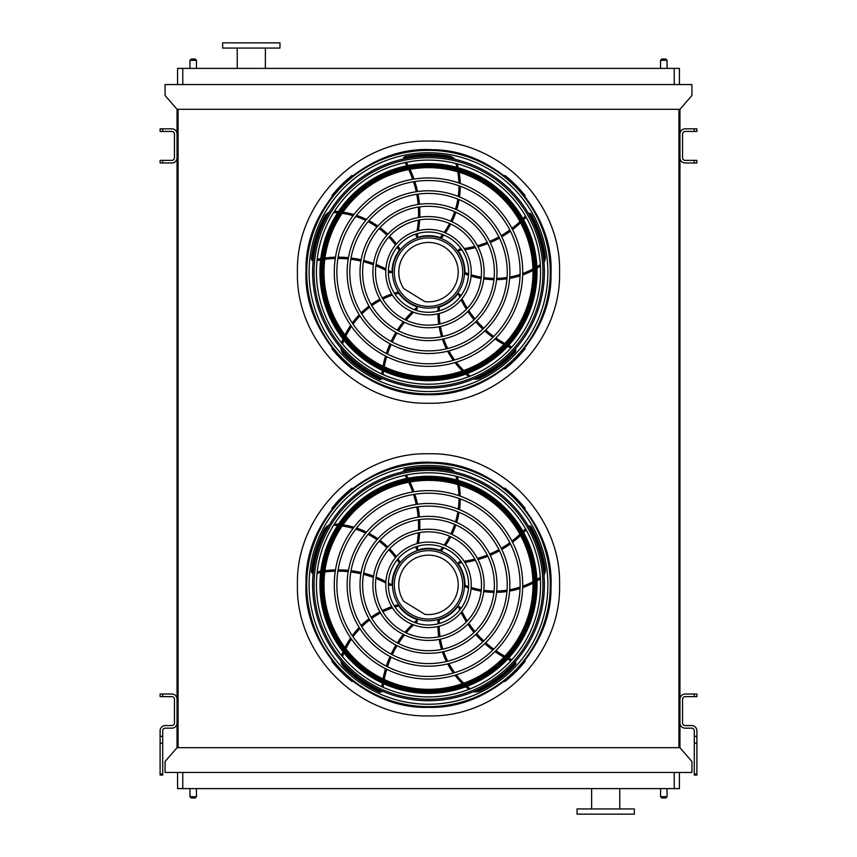 <?xml version="1.0" encoding="UTF-8"?>
<svg xmlns="http://www.w3.org/2000/svg" width="857" height="857" viewBox="0 0 857 857"><rect width="100%" height="100%" fill="white"/><g stroke="black" fill="none" stroke-linecap="round" stroke-linejoin="round"><path stroke-width="1.29" d="M679.43 772.457L679.43 788.611L177.57 788.611L177.57 772.457M165.058 772.457L691.942 772.457L691.942 761.509L679.955 747.7L177.045 747.7L165.058 761.509L165.058 772.457M679.955 747.7L679.955 109.3L177.045 109.3L177.045 747.7M178.085 109.3L178.085 747.7M678.915 109.3L678.915 747.7M679.955 109.3L691.942 95.491L691.942 84.543L165.058 84.543L165.058 95.491L177.045 109.3M177.57 84.543L177.57 68.389L182.777 68.389L182.777 84.543M674.223 84.543L674.223 68.389L182.777 68.389M674.223 68.389L679.43 68.389L679.43 84.543M605.695 814.15L634.351 814.15L634.351 808.944L577.029 808.944L577.029 814.15L605.695 814.15M279.971 42.85L222.649 42.85L222.649 48.056L279.971 48.056L279.971 42.85M265.381 48.056L265.381 68.389M660.543 788.611L660.543 796.689L667.057 796.689L667.057 788.611M665.75 797.996L661.84 797.996L665.75 797.996L667.057 796.689M189.943 788.611L189.943 796.689L196.457 796.689L196.457 788.611M195.16 797.996L191.25 797.996L195.16 797.996L196.457 796.689M665.75 59.004L661.84 59.004L665.75 59.004L667.057 60.311L667.057 68.389M195.16 59.004L191.25 59.004L195.16 59.004L196.457 60.311L196.457 68.389M696.891 696.634L694.288 696.634L694.288 694.02L696.891 694.02L696.891 696.634M696.891 736.377L696.891 743.18L694.288 743.18L694.288 736.377L696.891 736.377L696.891 730.764A5.206 5.206 0 0 0 691.685 725.558L685.161 725.558A2.603 2.603 0 0 1 682.558 722.944L682.558 699.237A2.603 2.603 0 0 1 685.161 696.634L694.288 696.634M694.288 736.377L694.288 730.764A2.603 2.603 0 0 0 691.685 728.161L685.161 728.161A5.206 5.206 0 0 1 679.955 722.944L679.955 699.237A5.206 5.206 0 0 1 685.161 694.02L694.288 694.02M694.288 743.18L694.288 774.042L696.891 774.042L696.891 775.06L694.288 775.06L694.288 774.042M696.891 743.18L696.891 774.042M160.109 694.02L162.712 694.02L162.712 696.634L160.109 696.634L160.109 694.02M162.712 736.377L162.712 775.06L160.109 775.06L160.109 736.377L162.712 736.377L162.712 730.764A2.603 2.603 0 0 1 165.315 728.161L171.839 728.161A5.206 5.206 0 0 0 177.045 722.944L177.045 699.237A5.206 5.206 0 0 0 171.839 694.02L162.712 694.02M160.109 736.377L160.109 730.764A5.206 5.206 0 0 1 165.315 725.558L171.839 725.558A2.603 2.603 0 0 0 174.442 722.944L174.442 699.237A2.603 2.603 0 0 0 171.839 696.634L162.712 696.634M696.891 162.98L694.288 162.98L694.288 160.366L696.891 160.366L696.891 162.98M694.288 128.839L696.891 128.839L696.891 131.442L694.288 131.442L694.288 128.839L685.161 128.839A5.206 5.206 0 0 0 679.955 134.056L679.955 157.763A5.206 5.206 0 0 0 685.161 162.98L694.288 162.98M694.288 131.442L685.161 131.442A2.603 2.603 0 0 0 682.558 134.056L682.558 157.763A2.603 2.603 0 0 0 685.161 160.366L694.288 160.366M160.109 160.366L162.712 160.366L162.712 162.98L160.109 162.98L160.109 160.366M162.712 131.442L160.109 131.442L160.109 128.839L162.712 128.839L162.712 131.442L171.839 131.442A2.603 2.603 0 0 1 174.442 134.056L174.442 157.763A2.603 2.603 0 0 1 171.839 160.366L162.712 160.366M162.712 128.839L171.839 128.839A5.206 5.206 0 0 1 177.045 134.056L177.045 157.763A5.206 5.206 0 0 1 171.839 162.98L162.712 162.98M428.5 706.639A121.79 121.79 0 0 0 533.975 523.948A121.79 121.79 0 0 0 323.025 523.948A121.79 121.79 0 0 0 428.5 706.639M428.5 704.24A119.402 119.402 0 0 0 531.908 525.148A119.402 119.402 0 0 0 325.092 525.148A119.402 119.402 0 0 0 428.5 704.24M428.5 676.462A91.613 91.613 0 0 0 507.847 539.032A91.613 91.613 0 0 0 349.153 539.032A91.613 91.613 0 0 0 428.5 676.462M428.5 679.065A94.227 94.227 0 0 0 510.097 537.735A94.227 94.227 0 0 0 346.903 537.735A94.227 94.227 0 0 0 428.5 679.065M428.5 663.586A78.748 78.748 0 0 0 496.696 545.47A78.748 78.748 0 0 0 360.304 545.47A78.748 78.748 0 0 0 428.5 663.586M428.5 666.2A81.351 81.351 0 0 0 498.956 544.174A81.351 81.351 0 0 0 358.044 544.174A81.351 81.351 0 0 0 428.5 666.2M428.5 650.72A65.871 65.871 0 0 0 485.544 551.908A65.871 65.871 0 0 0 371.456 551.908A65.871 65.871 0 0 0 428.5 650.72M428.5 653.323A68.474 68.474 0 0 0 487.804 550.601A68.474 68.474 0 0 0 369.196 550.601A68.474 68.474 0 0 0 428.5 653.323M428.5 637.844A53.005 53.005 0 0 0 474.403 558.346A53.005 53.005 0 0 0 382.597 558.346A53.005 53.005 0 0 0 428.5 637.844M428.5 640.447A55.609 55.609 0 0 0 476.653 557.039A55.609 55.609 0 0 0 380.347 557.039A55.609 55.609 0 0 0 428.5 640.447M428.5 624.978A40.129 40.129 0 0 0 463.251 564.784A40.129 40.129 0 0 0 393.749 564.784A40.129 40.129 0 0 0 428.5 624.978M428.5 627.581A42.732 42.732 0 0 0 465.512 563.477A42.732 42.732 0 0 0 391.488 563.477A42.732 42.732 0 0 0 428.5 627.581M416.481 546.562A102.304 102.304 0 0 1 416.073 548.459L417.059 550.012A1.307 1.307 0 0 0 417.734 549.99A36.476 36.476 0 0 1 440.155 550.28L440.412 550.365M441.462 550.74L440.155 550.28L441.462 550.74A82.261 82.261 0 0 0 443.819 547.752M405.029 475.281A102.304 102.304 0 0 1 406.786 478.485M408.671 482.255A102.304 102.304 0 0 1 412.678 491.961M413.535 494.457A102.304 102.304 0 0 1 416.223 504.419M416.748 506.98A102.304 102.304 0 0 1 418.152 517.157M418.355 519.76A102.304 102.304 0 0 1 418.473 530.151M418.323 532.829A102.304 102.304 0 0 1 417.027 543.681M454.885 471.982A10.423 10.423 0 0 0 448.982 468.725A117.912 117.912 0 0 0 405.468 469.208A2.603 2.603 0 0 0 403.379 471.693M445.383 545.588A82.261 82.261 0 0 0 450.782 536.75M451.96 534.425A82.261 82.261 0 0 0 455.87 524.923M456.674 522.427A82.261 82.261 0 0 0 459.084 512.282M459.502 509.626A82.261 82.261 0 0 0 460.263 498.913M460.23 496.128A82.261 82.261 0 0 0 459.159 484.955M458.281 480.456A82.261 82.261 0 0 0 457.317 476.556M461.195 561.581A102.304 102.304 0 0 1 459.266 561.785L458.088 563.199A1.307 1.307 0 0 0 458.324 563.831A36.476 36.476 0 0 1 464.976 585.256L464.976 585.513M464.933 586.638L464.976 585.256L464.933 586.638A82.261 82.261 0 0 0 468.511 587.945M525.448 528.662A102.304 102.304 0 0 1 522.952 531.329M519.942 534.286A102.304 102.304 0 0 1 511.95 541.099M509.84 542.674A102.304 102.304 0 0 1 501.195 548.319M498.924 549.605A102.304 102.304 0 0 1 489.679 554.083M487.269 555.079A102.304 102.304 0 0 1 477.413 558.4M474.821 559.096A102.304 102.304 0 0 1 464.108 561.217M543.991 575.068A10.423 10.423 0 0 0 545.266 568.448A117.912 117.912 0 0 0 531.361 527.205A2.603 2.603 0 0 0 528.351 525.984M471.05 588.77A82.261 82.261 0 0 0 481.12 591.169M483.702 591.576A82.261 82.261 0 0 0 493.943 592.358M496.567 592.358A82.261 82.261 0 0 0 506.958 591.512M509.615 591.084A82.261 82.261 0 0 0 520.049 588.502M522.684 587.613A82.261 82.261 0 0 0 532.979 583.135M536.985 580.917A82.261 82.261 0 0 0 540.392 578.786M428.5 620.8A35.962 35.962 0 0 0 459.641 566.863A35.962 35.962 0 0 0 397.359 566.863A35.962 35.962 0 0 0 428.5 620.8M460.723 608.759A102.304 102.304 0 0 1 459.941 606.981L458.227 606.295A1.307 1.307 0 0 0 457.702 606.713A36.476 36.476 0 0 1 439.384 619.665L439.138 619.74M438.056 620.05L439.384 619.665L438.056 620.05A82.261 82.261 0 0 0 437.906 623.853M511.886 659.686A102.304 102.304 0 0 1 508.587 658.133M504.837 656.194A102.304 102.304 0 0 1 495.892 650.688M493.739 649.167A102.304 102.304 0 0 1 485.705 642.686M483.777 640.929A102.304 102.304 0 0 1 476.653 633.527M474.971 631.534A102.304 102.304 0 0 1 468.768 623.2M467.301 620.95A102.304 102.304 0 0 1 461.977 611.405M473.493 691.663A10.423 10.423 0 0 0 480.177 690.828A117.912 117.912 0 0 0 515.1 664.861A2.603 2.603 0 0 0 515.336 661.615M437.916 626.531A82.261 82.261 0 0 0 438.741 636.847M439.159 639.418A82.261 82.261 0 0 0 441.569 649.402M442.383 651.898A82.261 82.261 0 0 0 446.401 661.529M447.633 663.918A82.261 82.261 0 0 0 453.31 673.034M454.971 675.273A82.261 82.261 0 0 0 462.405 683.682M465.758 686.811A82.261 82.261 0 0 0 468.833 689.382M415.72 622.878A102.304 102.304 0 0 1 417.166 621.582L417.284 619.75A1.307 1.307 0 0 0 416.727 619.375A36.476 36.476 0 0 1 398.751 605.953L398.601 605.738M397.969 604.817L398.751 605.953L397.969 604.817A82.261 82.261 0 0 0 394.306 605.845M383.09 687.282A102.304 102.304 0 0 1 383.55 683.661M384.236 679.494A102.304 102.304 0 0 1 386.7 669.285M387.482 666.767A102.304 102.304 0 0 1 391.167 657.126M392.238 654.748A102.304 102.304 0 0 1 397.08 645.685M398.451 643.468A102.304 102.304 0 0 1 404.472 634.994M406.154 632.905A102.304 102.304 0 0 1 413.588 624.892M340.818 660.64A10.423 10.423 0 0 0 343.678 666.746A117.912 117.912 0 0 0 379.158 691.931A2.603 2.603 0 0 0 382.318 691.149M391.767 606.681A82.261 82.261 0 0 0 382.211 610.655M379.887 611.844A82.261 82.261 0 0 0 371.135 617.233M369.013 618.775A82.261 82.261 0 0 0 361.108 625.567M359.212 627.474A82.261 82.261 0 0 0 352.291 635.701M350.674 637.962A82.261 82.261 0 0 0 344.985 647.635M343.046 651.791A82.261 82.261 0 0 0 341.536 655.509M388.371 584.442A102.304 102.304 0 0 1 390.053 585.417L391.842 584.967A1.307 1.307 0 0 0 392.024 584.313A36.476 36.476 0 0 1 399.223 563.07L399.383 562.867M400.08 561.978L399.223 563.07L400.08 561.978A82.261 82.261 0 0 0 397.959 558.818M317.047 573.312A102.304 102.304 0 0 1 320.636 572.626M324.803 571.994A102.304 102.304 0 0 1 335.269 571.191M337.915 571.148A102.304 102.304 0 0 1 348.221 571.673M350.813 571.962A102.304 102.304 0 0 1 360.926 573.762M363.464 574.383A102.304 102.304 0 0 1 373.384 577.489M375.891 578.443A102.304 102.304 0 0 1 385.8 583.039M329.313 524.87A10.423 10.423 0 0 0 324.396 529.487A117.912 117.912 0 0 0 311.402 571.008A2.603 2.603 0 0 0 313.126 573.772M396.384 556.654A82.261 82.261 0 0 0 389.646 548.791M387.803 546.959A82.261 82.261 0 0 0 379.972 540.296M377.851 538.764A82.261 82.261 0 0 0 368.938 533.333M366.55 532.122A82.261 82.261 0 0 0 356.587 528.083M353.93 527.248A82.261 82.261 0 0 0 342.971 524.816M338.419 524.259A82.261 82.261 0 0 0 334.423 523.981M428.5 619.054A34.205 34.205 0 0 0 458.12 567.741A34.205 34.205 0 0 0 398.88 567.741A34.205 34.205 0 0 0 428.5 619.054M424.943 614.34A29.706 29.706 0 0 0 458.002 581.378A29.706 29.706 0 0 0 418.195 556.986A29.706 29.706 0 0 0 403.84 601.4L424.943 614.34M352.602 488.672L352.077 488.147A123.247 123.247 0 0 0 331.809 508.415L332.334 508.94M332.334 660.747L331.809 661.272A123.247 123.247 0 0 0 352.077 681.54L352.602 681.015M507.365 490.129L507.365 490.129A123.247 123.247 0 0 1 508.565 491.147L508.565 491.147M524.666 508.94L525.191 508.415A123.247 123.247 0 0 0 504.923 488.147L504.398 488.672M504.398 681.015L504.923 681.54A123.247 123.247 0 0 0 525.191 661.272L524.666 660.747M428.5 696.902A112.053 112.053 0 0 0 540.553 584.849A112.053 112.053 0 0 0 428.5 472.796A112.053 112.053 0 0 0 316.447 584.849A112.053 112.053 0 0 0 428.5 696.902M428.5 468.94A115.909 115.909 0 0 1 528.876 642.793A115.909 115.909 0 0 1 328.124 642.793A115.909 115.909 0 0 1 428.5 468.94M428.5 699.291A114.442 114.442 0 0 0 542.942 584.849A114.442 114.442 0 0 0 428.5 470.397A114.442 114.442 0 0 0 314.058 584.849A114.442 114.442 0 0 0 428.5 699.291M428.5 476.288A108.56 108.56 0 0 1 522.513 639.118A108.56 108.56 0 0 1 334.487 639.118A108.56 108.56 0 0 1 428.5 476.288M428.5 480.359A104.49 104.49 0 0 0 338.012 637.094A104.49 104.49 0 0 0 518.988 637.094A104.49 104.49 0 0 0 428.5 480.359A104.49 104.49 0 0 0 338.012 637.094A104.49 104.49 0 0 0 518.988 637.094A104.49 104.49 0 0 0 428.5 480.359M428.5 393.941A121.79 121.79 0 0 0 533.975 211.261A121.79 121.79 0 0 0 323.025 211.261A121.79 121.79 0 0 0 428.5 393.941M428.5 391.553A119.402 119.402 0 0 0 531.908 212.461A119.402 119.402 0 0 0 325.092 212.461A119.402 119.402 0 0 0 428.5 391.553M428.5 363.775A91.613 91.613 0 0 0 507.847 226.344A91.613 91.613 0 0 0 349.153 226.344A91.613 91.613 0 0 0 428.5 363.775M428.5 366.378A94.227 94.227 0 0 0 510.097 225.048A94.227 94.227 0 0 0 346.903 225.048A94.227 94.227 0 0 0 428.5 366.378M428.5 350.899A78.748 78.748 0 0 0 496.696 232.783A78.748 78.748 0 0 0 360.304 232.783A78.748 78.748 0 0 0 428.5 350.899M428.5 353.502A81.351 81.351 0 0 0 498.956 231.476A81.351 81.351 0 0 0 358.044 231.476A81.351 81.351 0 0 0 428.5 353.502M428.5 338.033A65.871 65.871 0 0 0 485.544 239.221A65.871 65.871 0 0 0 371.456 239.221A65.871 65.871 0 0 0 428.5 338.033M428.5 340.636A68.474 68.474 0 0 0 487.804 237.914A68.474 68.474 0 0 0 369.196 237.914A68.474 68.474 0 0 0 428.5 340.636M428.5 325.157A53.005 53.005 0 0 0 474.403 245.659A53.005 53.005 0 0 0 382.597 245.659A53.005 53.005 0 0 0 428.5 325.157M428.5 327.76A55.609 55.609 0 0 0 476.653 244.352A55.609 55.609 0 0 0 380.347 244.352A55.609 55.609 0 0 0 428.5 327.76M428.5 312.28A40.129 40.129 0 0 0 463.251 252.087A40.129 40.129 0 0 0 393.749 252.087A40.129 40.129 0 0 0 428.5 312.28M428.5 314.894A42.732 42.732 0 0 0 465.512 250.79A42.732 42.732 0 0 0 391.488 250.79A42.732 42.732 0 0 0 428.5 314.894M416.481 233.865A102.304 102.304 0 0 1 416.073 235.771L417.059 237.325A1.307 1.307 0 0 0 417.734 237.303A36.476 36.476 0 0 1 440.155 237.593L440.412 237.678M441.462 238.053L440.155 237.593L441.462 238.053A82.261 82.261 0 0 0 443.819 235.064M405.029 162.584A102.304 102.304 0 0 1 406.786 165.787M408.671 169.568A102.304 102.304 0 0 1 412.678 179.274M413.535 181.77A102.304 102.304 0 0 1 416.223 191.732M416.748 194.293A102.304 102.304 0 0 1 418.152 204.459M418.355 207.073A102.304 102.304 0 0 1 418.473 217.464M418.323 220.142A102.304 102.304 0 0 1 417.027 230.994M454.885 159.295A10.423 10.423 0 0 0 448.982 156.038A117.912 117.912 0 0 0 405.468 156.52A2.603 2.603 0 0 0 403.379 159.006M445.383 232.9A82.261 82.261 0 0 0 450.782 224.063M451.96 221.738A82.261 82.261 0 0 0 455.87 212.236M456.674 209.74A82.261 82.261 0 0 0 459.084 199.595M459.502 196.939A82.261 82.261 0 0 0 460.263 186.215M460.23 183.441A82.261 82.261 0 0 0 459.159 172.268M458.281 167.768A82.261 82.261 0 0 0 457.317 163.869M461.195 248.894A102.304 102.304 0 0 1 459.266 249.098L458.088 250.512A1.307 1.307 0 0 0 458.324 251.144A36.476 36.476 0 0 1 464.976 272.558L464.976 272.826M464.933 273.951L464.976 272.558L464.933 273.951A82.261 82.261 0 0 0 468.511 275.258M525.448 215.975A102.304 102.304 0 0 1 522.952 218.631M519.942 221.599A102.304 102.304 0 0 1 511.95 228.412M509.84 229.987A102.304 102.304 0 0 1 501.195 235.632M498.924 236.918A102.304 102.304 0 0 1 489.679 241.395M487.269 242.392A102.304 102.304 0 0 1 477.413 245.713M474.821 246.409A102.304 102.304 0 0 1 464.108 248.519M543.991 262.371A10.423 10.423 0 0 0 545.266 255.75A117.912 117.912 0 0 0 531.361 214.518A2.603 2.603 0 0 0 528.351 213.297M471.05 276.083A82.261 82.261 0 0 0 481.12 278.482M483.702 278.889A82.261 82.261 0 0 0 493.943 279.671M496.567 279.671A82.261 82.261 0 0 0 506.958 278.825M509.615 278.396A82.261 82.261 0 0 0 520.049 275.815M522.684 274.926A82.261 82.261 0 0 0 532.979 270.448M536.985 268.22A82.261 82.261 0 0 0 540.392 266.099M428.5 308.113A35.962 35.962 0 0 0 459.641 254.175A35.962 35.962 0 0 0 397.359 254.175A35.962 35.962 0 0 0 428.5 308.113M460.723 296.061A102.304 102.304 0 0 1 459.941 294.283L458.227 293.608A1.307 1.307 0 0 0 457.702 294.026A36.476 36.476 0 0 1 439.384 306.977L439.138 307.052M438.056 307.363L439.384 306.977L438.056 307.363A82.261 82.261 0 0 0 437.906 311.166M511.886 346.999A102.304 102.304 0 0 1 508.587 345.446M504.837 343.496A102.304 102.304 0 0 1 495.892 338.001M493.739 336.48A102.304 102.304 0 0 1 485.705 329.999M483.777 328.242A102.304 102.304 0 0 1 476.653 320.839M474.971 318.847A102.304 102.304 0 0 1 468.768 310.513M467.301 308.252A102.304 102.304 0 0 1 461.977 298.718M473.493 378.976A10.423 10.423 0 0 0 480.177 378.141A117.912 117.912 0 0 0 515.1 352.173A2.603 2.603 0 0 0 515.336 348.928M437.916 313.844A82.261 82.261 0 0 0 438.741 324.16M439.159 326.731A82.261 82.261 0 0 0 441.569 336.715M442.383 339.211A82.261 82.261 0 0 0 446.401 348.842M447.633 351.22A82.261 82.261 0 0 0 453.31 360.347M454.971 362.586A82.261 82.261 0 0 0 462.405 370.995M465.758 374.113A82.261 82.261 0 0 0 468.833 376.694M415.72 310.191A102.304 102.304 0 0 1 417.166 308.895L417.284 307.063A1.307 1.307 0 0 0 416.727 306.688A36.476 36.476 0 0 1 398.751 293.265L398.601 293.051M397.969 292.119L398.751 293.265L397.969 292.119A82.261 82.261 0 0 0 394.306 293.158M383.09 374.595A102.304 102.304 0 0 1 383.55 370.974M384.236 366.807A102.304 102.304 0 0 1 386.7 356.598M387.482 354.08A102.304 102.304 0 0 1 391.167 344.428M392.238 342.061A102.304 102.304 0 0 1 397.08 332.998M398.451 330.781A102.304 102.304 0 0 1 404.472 322.296M406.154 320.218A102.304 102.304 0 0 1 413.588 312.205M340.818 347.953A10.423 10.423 0 0 0 343.678 354.059A117.912 117.912 0 0 0 379.158 379.244A2.603 2.603 0 0 0 382.318 378.462M391.767 293.994A82.261 82.261 0 0 0 382.211 297.968M379.887 299.157A82.261 82.261 0 0 0 371.135 304.535M369.013 306.088A82.261 82.261 0 0 0 361.108 312.88M359.212 314.787A82.261 82.261 0 0 0 352.291 323.003M350.674 325.274A82.261 82.261 0 0 0 344.985 334.948M343.046 339.104A82.261 82.261 0 0 0 341.536 342.821M388.371 271.755A102.304 102.304 0 0 1 390.053 272.73L391.842 272.28A1.307 1.307 0 0 0 392.024 271.626A36.476 36.476 0 0 1 399.223 250.383L399.383 250.169M400.08 249.291L399.223 250.383L400.08 249.291A82.261 82.261 0 0 0 397.959 246.13M317.047 260.624A102.304 102.304 0 0 1 320.636 259.939M324.803 259.307A102.304 102.304 0 0 1 335.269 258.493M337.915 258.46A102.304 102.304 0 0 1 348.221 258.975M350.813 259.275A102.304 102.304 0 0 1 360.926 261.074M363.464 261.696A102.304 102.304 0 0 1 373.384 264.792M375.891 265.756A102.304 102.304 0 0 1 385.8 270.341M329.313 212.182A10.423 10.423 0 0 0 324.396 216.789A117.912 117.912 0 0 0 311.402 258.321A2.603 2.603 0 0 0 313.126 261.085M396.384 243.966A82.261 82.261 0 0 0 389.646 236.104M387.803 234.261A82.261 82.261 0 0 0 379.972 227.608M377.851 226.066A82.261 82.261 0 0 0 368.938 220.645M366.55 219.435A82.261 82.261 0 0 0 356.587 215.386M353.93 214.561A82.261 82.261 0 0 0 342.971 212.129M338.419 211.572A82.261 82.261 0 0 0 334.423 211.293M428.5 306.367A34.205 34.205 0 0 0 458.12 255.054A34.205 34.205 0 0 0 398.88 255.054A34.205 34.205 0 0 0 428.5 306.367M424.943 301.643A29.706 29.706 0 0 0 458.002 268.68A29.706 29.706 0 0 0 418.195 244.299A29.706 29.706 0 0 0 403.84 288.713L424.943 301.643M352.602 175.985L352.077 175.46A123.247 123.247 0 0 0 331.809 195.728L332.334 196.253M332.334 348.06L331.809 348.585A123.247 123.247 0 0 0 352.077 368.853L352.602 368.328M507.365 177.442L507.365 177.442A123.247 123.247 0 0 1 508.565 178.449L508.565 178.449M524.666 196.253L525.191 195.728A123.247 123.247 0 0 0 504.923 175.46L504.398 175.985M504.398 368.328L504.923 368.853A123.247 123.247 0 0 0 525.191 348.585L524.666 348.06M428.5 384.204A112.053 112.053 0 0 0 540.553 272.151A112.053 112.053 0 0 0 428.5 160.098A112.053 112.053 0 0 0 316.447 272.151A112.053 112.053 0 0 0 428.5 384.204M428.5 156.253A115.909 115.909 0 0 1 528.876 330.106A115.909 115.909 0 0 1 328.124 330.106A115.909 115.909 0 0 1 428.5 156.253M428.5 386.603A114.442 114.442 0 0 0 542.942 272.151A114.442 114.442 0 0 0 428.5 157.709A114.442 114.442 0 0 0 314.058 272.151A114.442 114.442 0 0 0 428.5 386.603M428.5 163.601A108.56 108.56 0 0 1 522.513 326.431A108.56 108.56 0 0 1 334.487 326.431A108.56 108.56 0 0 1 428.5 163.601M428.5 167.661A104.49 104.49 0 0 0 338.012 324.396A104.49 104.49 0 0 0 518.988 324.396A104.49 104.49 0 0 0 428.5 167.661A104.49 104.49 0 0 0 338.012 324.396A104.49 104.49 0 0 0 518.988 324.396A104.49 104.49 0 0 0 428.5 167.661M428.5 403.229C498.538 405.029 561.378 342.189 559.567 272.151C561.378 202.123 498.538 139.284 428.5 141.084C358.462 139.284 295.622 202.123 297.433 272.151C295.622 342.189 358.462 405.029 428.5 403.229M428.5 715.916C358.462 717.727 295.622 654.877 297.433 584.849C295.622 514.811 358.462 451.971 428.5 453.771C498.538 451.971 561.378 514.811 559.567 584.849C561.378 654.877 498.538 717.727 428.5 715.916M182.777 772.457L182.777 788.611M674.223 788.611L674.223 772.457M667.057 60.311L660.543 60.311L660.543 68.389M196.457 60.311L189.943 60.311L189.943 68.389M160.109 774.042L162.712 774.042M162.712 743.18L160.109 743.18M428.5 707.229A122.38 122.38 0 0 0 534.489 523.659A122.38 122.38 0 0 0 322.511 523.659A122.38 122.38 0 0 0 428.5 707.229M440.155 550.28A80.954 80.954 0 0 0 442.555 547.259M444.151 545.084A80.954 80.954 0 0 0 449.593 536.214M450.771 533.89A80.954 80.954 0 0 0 454.681 524.398M455.474 521.902A80.954 80.954 0 0 0 457.852 511.779M458.249 509.133A80.954 80.954 0 0 0 458.966 498.442M458.913 495.667A80.954 80.954 0 0 0 457.767 484.537M456.856 480.059A80.954 80.954 0 0 0 455.956 476.524A9.116 9.116 0 0 0 455.849 476.181M452.217 471.393A9.116 9.116 0 0 0 448.757 470.011A116.606 116.606 0 0 0 405.725 470.482A1.307 1.307 0 0 0 404.729 471.404M406.368 475.003A103.611 103.611 0 0 1 408.125 478.217M410 482.009A103.611 103.611 0 0 1 413.985 491.747M414.831 494.253A103.611 103.611 0 0 1 417.52 504.237M418.034 506.798A103.611 103.611 0 0 1 419.448 516.964M419.641 519.567A103.611 103.611 0 0 1 419.78 529.926M419.651 532.593A103.611 103.611 0 0 1 418.409 543.317M417.895 546.145A103.611 103.611 0 0 1 417.059 550.012M405.468 469.208L405.725 470.482M448.982 468.725L448.757 470.011M456.556 476.363L455.956 476.524M464.976 585.256A80.954 80.954 0 0 0 468.586 586.595M471.157 587.441A80.954 80.954 0 0 0 481.259 589.873M483.841 590.28A80.954 80.954 0 0 0 494.082 591.062M496.696 591.051A80.954 80.954 0 0 0 507.065 590.184M509.701 589.745A80.954 80.954 0 0 0 520.092 587.12M522.716 586.22A80.954 80.954 0 0 0 532.947 581.689M536.921 579.428A80.954 80.954 0 0 0 539.996 577.479A9.116 9.116 0 0 0 540.296 577.275M543.724 572.337A9.116 9.116 0 0 0 543.97 568.62A116.606 116.606 0 0 0 530.226 527.848A1.307 1.307 0 0 0 529.048 527.184M526.134 529.851A103.611 103.611 0 0 1 523.616 532.508M520.585 535.464A103.611 103.611 0 0 1 512.561 542.277M510.44 543.852A103.611 103.611 0 0 1 501.763 549.487M499.492 550.772A103.611 103.611 0 0 1 490.258 555.261M487.847 556.247A103.611 103.611 0 0 1 478.035 559.578M475.464 560.274A103.611 103.611 0 0 1 464.88 562.417M462.03 562.803A103.611 103.611 0 0 1 458.088 563.199M531.361 527.205L530.226 527.848M545.266 568.448L543.97 568.62M439.384 619.665A80.954 80.954 0 0 0 439.223 623.51M439.213 626.21A80.954 80.954 0 0 0 440.016 636.58M440.434 639.151A80.954 80.954 0 0 0 442.855 649.135M443.669 651.62A80.954 80.954 0 0 0 447.708 661.208M448.939 663.586A80.954 80.954 0 0 0 454.638 672.649M456.31 674.866A80.954 80.954 0 0 0 463.776 683.2M467.151 686.286A80.954 80.954 0 0 0 469.957 688.61A9.116 9.116 0 0 0 470.247 688.835M475.999 690.571A9.116 9.116 0 0 0 479.609 689.649A116.606 116.606 0 0 0 514.146 663.982A1.307 1.307 0 0 0 514.414 662.643M510.965 660.704A103.611 103.611 0 0 1 507.665 659.129M503.916 657.169A103.611 103.611 0 0 1 494.96 651.631M492.807 650.099A103.611 103.611 0 0 1 484.762 643.596M482.845 641.839A103.611 103.611 0 0 1 475.721 634.437M474.028 632.445A103.611 103.611 0 0 1 467.836 624.153M466.379 621.914A103.611 103.611 0 0 1 461.066 612.509M459.823 609.916A103.611 103.611 0 0 1 458.227 606.295M515.1 664.861L514.146 663.982M480.177 690.828L479.609 689.649M398.751 605.953A80.954 80.954 0 0 0 395.034 606.992M392.463 607.817A80.954 80.954 0 0 0 382.854 611.791M380.529 612.98A80.954 80.954 0 0 0 371.788 618.358M369.678 619.911A80.954 80.954 0 0 0 361.804 626.703M359.929 628.61A80.954 80.954 0 0 0 353.063 636.837M351.477 639.108A80.954 80.954 0 0 0 345.864 648.792M343.968 652.948A80.954 80.954 0 0 0 342.618 656.333A9.116 9.116 0 0 0 342.5 656.676M342.629 662.697A9.116 9.116 0 0 0 344.61 665.835A116.606 116.606 0 0 0 379.705 690.753A1.307 1.307 0 0 0 381.054 690.592M381.836 686.714A103.611 103.611 0 0 1 382.318 683.083M383.025 678.915A103.611 103.611 0 0 1 385.521 668.696M386.303 666.168A103.611 103.611 0 0 1 390.01 656.516M391.092 654.137A103.611 103.611 0 0 1 395.923 645.085M397.294 642.857A103.611 103.611 0 0 1 403.272 634.405M404.943 632.327A103.611 103.611 0 0 1 412.249 624.367M414.327 622.386A103.611 103.611 0 0 1 417.284 619.75M379.158 691.931L379.705 690.753M343.678 666.746L344.61 665.835M342.039 656.119L342.618 656.333M399.223 563.07A80.954 80.954 0 0 0 397.102 559.857M395.516 557.671A80.954 80.954 0 0 0 388.767 549.766M386.925 547.923A80.954 80.954 0 0 0 379.094 541.27M376.973 539.739A80.954 80.954 0 0 0 368.071 534.35M365.682 533.15A80.954 80.954 0 0 0 355.741 529.176M353.084 528.362A80.954 80.954 0 0 0 342.147 526.016M337.604 525.491A80.954 80.954 0 0 0 333.973 525.266A9.116 9.116 0 0 0 333.609 525.255M327.931 527.237A9.116 9.116 0 0 0 325.542 530.097A116.606 116.606 0 0 0 312.698 571.158A1.307 1.307 0 0 0 313.266 572.401M317.197 571.951A103.611 103.611 0 0 1 320.797 571.276M324.974 570.666A103.611 103.611 0 0 1 335.473 569.873M338.119 569.851A103.611 103.611 0 0 1 348.445 570.376M351.038 570.676A103.611 103.611 0 0 1 361.151 572.476M363.679 573.097A103.611 103.611 0 0 1 373.577 576.172M376.062 577.115A103.611 103.611 0 0 1 385.886 581.603M388.414 582.974A103.611 103.611 0 0 1 391.842 584.967M311.402 571.008L312.698 571.158M324.396 529.487L325.542 530.097M333.994 524.645L333.973 525.266M428.5 692.242A107.393 107.393 0 0 1 321.107 584.849A107.393 107.393 0 0 1 428.5 477.445A107.393 107.393 0 0 1 535.893 584.849A107.393 107.393 0 0 1 428.5 692.242M428.5 478.356A106.482 106.482 0 0 0 336.276 638.09A106.482 106.482 0 0 0 520.724 638.09A106.482 106.482 0 0 0 428.5 478.356M428.5 479.309A105.529 105.529 0 0 1 519.899 637.608A105.529 105.529 0 0 1 337.101 637.608A105.529 105.529 0 0 1 428.5 479.309M428.5 394.541A122.38 122.38 0 0 0 534.489 210.961A122.38 122.38 0 0 0 322.511 210.961A122.38 122.38 0 0 0 428.5 394.541M440.155 237.593A80.954 80.954 0 0 0 442.555 234.572M444.151 232.386A80.954 80.954 0 0 0 449.593 223.527M450.771 221.202A80.954 80.954 0 0 0 454.681 211.711M455.474 209.215A80.954 80.954 0 0 0 457.852 199.081M458.249 196.435A80.954 80.954 0 0 0 458.966 185.755M458.913 182.98A80.954 80.954 0 0 0 457.767 171.85M456.856 167.372A80.954 80.954 0 0 0 455.956 163.837A9.116 9.116 0 0 0 455.849 163.494M452.217 158.706A9.116 9.116 0 0 0 448.757 157.324A116.606 116.606 0 0 0 405.725 157.795A1.307 1.307 0 0 0 404.729 158.716M406.368 162.305A103.611 103.611 0 0 1 408.125 165.53M410 169.311A103.611 103.611 0 0 1 413.985 179.059M414.831 181.566A103.611 103.611 0 0 1 417.52 191.55M418.034 194.111A103.611 103.611 0 0 1 419.448 204.277M419.641 206.88A103.611 103.611 0 0 1 419.78 217.239M419.651 219.895A103.611 103.611 0 0 1 418.409 230.629M417.895 233.458A103.611 103.611 0 0 1 417.059 237.325M405.468 156.52L405.725 157.795M448.982 156.038L448.757 157.324M456.556 163.676L455.956 163.837M464.976 272.558A80.954 80.954 0 0 0 468.586 273.908M471.157 274.754A80.954 80.954 0 0 0 481.259 277.186M483.841 277.593A80.954 80.954 0 0 0 494.082 278.375M496.696 278.364A80.954 80.954 0 0 0 507.065 277.486M509.701 277.057A80.954 80.954 0 0 0 520.092 274.433M522.716 273.522A80.954 80.954 0 0 0 532.947 268.991M536.921 266.741A80.954 80.954 0 0 0 539.996 264.792A9.116 9.116 0 0 0 540.296 264.588M543.724 259.65A9.116 9.116 0 0 0 543.97 255.932A116.606 116.606 0 0 0 530.226 215.161A1.307 1.307 0 0 0 529.048 214.496M526.134 217.164A103.611 103.611 0 0 1 523.616 219.82M520.585 222.777A103.611 103.611 0 0 1 512.561 229.58M510.44 231.165A103.611 103.611 0 0 1 501.763 236.8M499.492 238.085A103.611 103.611 0 0 1 490.258 242.574M487.847 243.559A103.611 103.611 0 0 1 478.035 246.891M475.464 247.587A103.611 103.611 0 0 1 464.88 249.73M462.03 250.105A103.611 103.611 0 0 1 458.088 250.512M531.361 214.518L530.226 215.161M545.266 255.75L543.97 255.932M439.384 306.977A80.954 80.954 0 0 0 439.223 310.823M439.213 313.523A80.954 80.954 0 0 0 440.016 323.892M440.434 326.463A80.954 80.954 0 0 0 442.855 336.447M443.669 338.933A80.954 80.954 0 0 0 447.708 348.52M448.939 350.899A80.954 80.954 0 0 0 454.638 359.961M456.31 362.179A80.954 80.954 0 0 0 463.776 370.513M467.151 373.598A80.954 80.954 0 0 0 469.957 375.923A9.116 9.116 0 0 0 470.247 376.137M475.999 377.883A9.116 9.116 0 0 0 479.609 376.962A116.606 116.606 0 0 0 514.146 351.295A1.307 1.307 0 0 0 514.414 349.956M510.965 348.017A103.611 103.611 0 0 1 507.665 346.442M503.916 344.482A103.611 103.611 0 0 1 494.96 338.943M492.807 337.412A103.611 103.611 0 0 1 484.762 330.909M482.845 329.142A103.611 103.611 0 0 1 475.721 321.75M474.028 319.757A103.611 103.611 0 0 1 467.836 311.455M466.379 309.227A103.611 103.611 0 0 1 461.066 299.821M459.823 297.229A103.611 103.611 0 0 1 458.227 293.608M515.1 352.173L514.146 351.295M480.177 378.141L479.609 376.962M398.751 293.265A80.954 80.954 0 0 0 395.034 294.305M392.463 295.129A80.954 80.954 0 0 0 382.854 299.104M380.529 300.282A80.954 80.954 0 0 0 371.788 305.67M369.678 307.224A80.954 80.954 0 0 0 361.804 314.016M359.929 315.922A80.954 80.954 0 0 0 353.063 324.15M351.477 326.421A80.954 80.954 0 0 0 345.864 336.105M343.968 340.261A80.954 80.954 0 0 0 342.618 343.646A9.116 9.116 0 0 0 342.5 343.989M342.629 349.999A9.116 9.116 0 0 0 344.61 353.148A116.606 116.606 0 0 0 379.705 378.066A1.307 1.307 0 0 0 381.054 377.905M381.836 374.027A103.611 103.611 0 0 1 382.318 370.395M383.025 366.228A103.611 103.611 0 0 1 385.521 356.009M386.303 353.48A103.611 103.611 0 0 1 390.01 343.828M391.092 341.45A103.611 103.611 0 0 1 395.923 332.387M397.294 330.17A103.611 103.611 0 0 1 403.272 321.707M404.943 319.64A103.611 103.611 0 0 1 412.249 311.68M414.327 309.698A103.611 103.611 0 0 1 417.284 307.063M379.158 379.244L379.705 378.066M343.678 354.059L344.61 353.148M342.039 343.432L342.618 343.646M399.223 250.383A80.954 80.954 0 0 0 397.102 247.17M395.516 244.984A80.954 80.954 0 0 0 388.767 237.078M386.925 235.236A80.954 80.954 0 0 0 379.094 228.583M376.973 227.051A80.954 80.954 0 0 0 368.071 221.663M365.682 220.463A80.954 80.954 0 0 0 355.741 216.478M353.084 215.664A80.954 80.954 0 0 0 342.147 213.318M337.604 212.804A80.954 80.954 0 0 0 333.973 212.579A9.116 9.116 0 0 0 333.609 212.568M327.931 214.539A9.116 9.116 0 0 0 325.542 217.399A116.606 116.606 0 0 0 312.698 258.471A1.307 1.307 0 0 0 313.266 259.703M317.197 259.264A103.611 103.611 0 0 1 320.797 258.589M324.974 257.978A103.611 103.611 0 0 1 335.473 257.186M338.119 257.164A103.611 103.611 0 0 1 348.445 257.689M351.038 257.989A103.611 103.611 0 0 1 361.151 259.789M363.679 260.41A103.611 103.611 0 0 1 373.577 263.474M376.062 264.427A103.611 103.611 0 0 1 385.886 268.916M388.414 270.287A103.611 103.611 0 0 1 391.842 272.28M311.402 258.321L312.698 258.471M324.396 216.789L325.542 217.399M333.994 211.958L333.973 212.579M428.5 379.555A107.393 107.393 0 0 1 321.107 272.151A107.393 107.393 0 0 1 428.5 164.758A107.393 107.393 0 0 1 535.893 272.151A107.393 107.393 0 0 1 428.5 379.555M428.5 165.669A106.482 106.482 0 0 0 336.276 325.403A106.482 106.482 0 0 0 520.724 325.403A106.482 106.482 0 0 0 428.5 165.669M428.5 166.622A105.529 105.529 0 0 1 519.899 324.921A105.529 105.529 0 0 1 337.101 324.921A105.529 105.529 0 0 1 428.5 166.622M619.761 808.944L619.761 788.611M591.619 808.944L591.619 788.611M237.239 48.056L237.239 68.389M189.943 60.311L191.25 59.004M660.543 60.311L661.84 59.004M189.943 796.689L191.25 797.996M660.543 796.689L661.84 797.996M428.5 707.357C492.818 709.328 552.229 650.774 550.997 586.766C554.243 522.834 496.696 462.437 432.346 462.394C366.721 458.216 304.631 517.553 306.003 582.921C302.575 648.213 362.779 709.467 428.5 707.357M428.5 394.67C492.818 396.641 552.229 338.087 550.997 274.079C554.243 210.136 496.696 149.75 432.346 149.707C366.721 145.529 304.631 204.866 306.003 270.234C302.575 335.526 362.779 396.78 428.5 394.67"/></g></svg>

